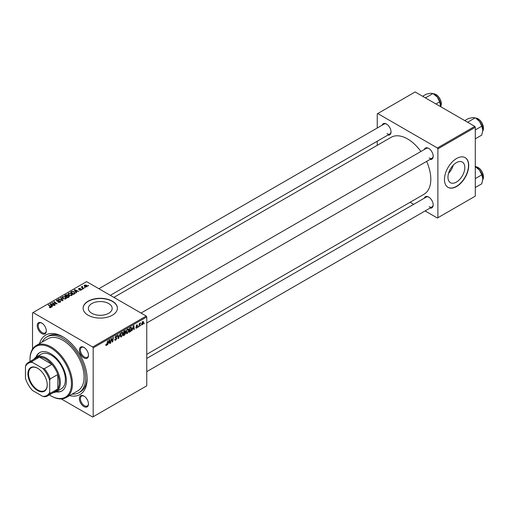 <?xml version="1.0" encoding="UTF-8"?>
<svg xmlns="http://www.w3.org/2000/svg" width="509" height="509" viewBox="0 0 509 509"><rect width="100%" height="100%" fill="white"/><g stroke="black" fill="none" stroke-linecap="round" stroke-linejoin="round"><path stroke-width="0.76" d="M91.836 313.289A11.911 6.878 180 0 1 88.35 308.429A11.911 6.878 180 0 1 95.698 302.072A11.911 6.878 180 0 1 108.678 303.568A11.911 6.878 180 0 1 112.165 308.429A11.911 6.878 180 0 1 104.809 314.778A11.911 6.878 180 0 1 91.836 313.289M112.387 301.188A17.153 9.906 0 0 0 93.688 299.044A17.153 9.906 0 0 0 83.101 308.193A17.153 9.906 0 0 0 88.127 315.198A17.153 9.906 0 0 0 106.82 317.342A17.153 9.906 0 0 0 117.407 308.193A17.153 9.906 0 0 0 112.387 301.188M117.407 308.308A17.153 9.906 0 0 0 112.387 301.423A17.153 9.906 0 0 0 93.783 299.254A17.153 9.906 0 0 0 83.101 308.308M83.928 406.564A6.432 3.716 60 0 1 79.379 398.687A6.432 3.716 60 0 1 83.928 396.059L83.928 396.059A6.432 3.716 60 0 1 88.477 403.936A6.432 3.716 60 0 1 83.928 406.564M84.189 396.218A5.72 3.302 -120 0 0 81.574 396.066A5.72 3.302 -120 0 0 80.702 400.647A5.72 3.302 -120 0 0 84.437 405.686A5.72 3.302 -120 0 0 87.293 405.972A5.72 3.302 -120 0 0 88.471 403.631M41.776 333.554A6.432 3.716 60 0 1 37.227 325.671A6.432 3.716 60 0 1 41.776 323.05L41.776 323.05A6.432 3.716 60 0 1 46.325 330.926A6.432 3.716 60 0 1 41.776 333.554M42.037 323.202A5.72 3.302 -120 0 0 39.422 323.056A5.72 3.302 -120 0 0 38.544 327.637A5.72 3.302 -120 0 0 42.279 332.676A5.72 3.302 -120 0 0 45.142 332.962A5.72 3.302 -120 0 0 46.319 330.621M83.928 357.891A6.432 3.716 60 0 1 79.379 350.007A6.432 3.716 60 0 1 83.928 347.386L83.928 347.386A6.432 3.716 60 0 1 88.477 355.263A6.432 3.716 60 0 1 83.928 357.891M84.189 347.545A5.72 3.302 -120 0 0 81.574 347.392A5.72 3.302 -120 0 0 80.702 351.974A5.72 3.302 -120 0 0 84.437 357.013A5.72 3.302 -120 0 0 87.293 357.299A5.72 3.302 -120 0 0 88.471 354.958M424.309 149.519A6.432 3.716 60 0 1 428.642 148.367L428.642 148.367A6.432 3.716 60 0 1 433.191 156.244A6.432 3.716 60 0 1 430.022 159.425M428.902 148.526A5.72 3.302 -120 0 0 426.287 148.373L141.038 313.06M382.151 125.182A6.432 3.716 60 0 1 386.484 124.031L386.484 124.031A6.432 3.716 60 0 1 391.033 131.907A6.432 3.716 60 0 1 387.871 135.089M386.745 124.19A5.72 3.302 -120 0 0 384.13 124.037L98.886 288.724M424.309 198.192A6.432 3.716 60 0 1 428.642 197.04L428.642 197.04A6.432 3.716 60 0 1 433.191 204.923A6.432 3.716 60 0 1 430.022 208.098M428.902 197.199A5.72 3.302 -120 0 0 426.287 197.053L146.757 358.438M39.537 343.6A34.313 19.806 60 0 1 62.855 336.793L62.855 336.793A34.313 19.806 60 0 1 87.115 378.811A34.313 19.806 60 0 1 69.555 395.601M63.625 337.251A32.169 18.572 -120 0 0 48.285 336.074L46.771 336.952A32.169 18.572 -120 0 0 42.069 342.137M146.757 354.334L424.003 194.266A32.881 18.986 -120 0 0 426.612 161.391M420.892 151.491A32.881 18.986 -120 0 0 407.563 138.944A32.881 18.986 -120 0 0 391.122 137.315L113.876 297.383M456.388 182.107A11.911 6.878 120 0 0 464.17 171.616A11.911 6.878 120 0 0 462.344 162.072A11.911 6.878 120 0 0 456.388 162.657A11.911 6.878 120 0 0 448.607 173.155A11.911 6.878 120 0 0 450.433 182.699A11.911 6.878 120 0 0 456.388 182.107M448.55 173.353A11.911 6.878 120 0 0 453.309 165.113M456.592 186.51A17.153 9.906 120 0 0 467.796 171.393A17.153 9.906 120 0 0 465.169 157.644A17.153 9.906 120 0 0 456.592 158.496A17.153 9.906 120 0 0 445.381 173.614A17.153 9.906 120 0 0 448.015 187.357A17.153 9.906 120 0 0 456.592 186.51M447.914 187.299A17.153 9.906 120 0 0 456.388 186.389A17.153 9.906 120 0 0 467.567 171.368A17.153 9.906 120 0 0 465.067 157.586M146.248 316.07L146.757 316.948L93.179 347.882L92.676 347.004L146.248 316.07L86.606 281.636L32.525 312.863L32.525 349.123M93.179 347.882L93.179 416.75L92.676 417.043L61.271 398.91M128.879 330.201L127.339 333.465L126.582 333.554L126.124 332.396L126.607 330.309L127.657 329.088L128.453 329.011L128.879 330.201L128.478 329.966M132.607 329.253L131.774 330.85L133.415 325.817L133.867 325.556L134.351 329.361L133.982 329.577L133.861 328.528L132.346 329.1M105.726 345.108L106.445 345.528L105.757 344.65L106.127 344.383L106.47 345.032L107.749 340.636L107.31 343.88L106.445 345.528L105.726 345.045M105.821 344.606L106.47 345.032M115.199 337.951L115.053 337.448L116.039 335.794L116.771 335.685L117.07 336.474L116.027 336.277L115.416 337.212L116.892 338.294L115.778 340.139L114.977 340.279L114.684 339.388L115.053 339.128L115.142 339.675L115.804 339.643L116.523 338.549L115.32 338.046M114.684 339.408L115.804 339.643M116.427 338.243L115.066 337.658M116.707 336.634L115.664 336.074M115.104 337.028L115.556 337.499M116.192 337.556L116.644 337.632M120.194 333.452L118.648 338.428L118.183 338.695L117.636 334.922L118.012 334.712L118.476 337.944L120.194 333.452M123 333.599L121.46 336.856L120.697 336.945L120.245 335.794L120.728 333.707L121.778 332.485L122.567 332.402L123 333.599L122.593 333.363M144.27 323.056L143.818 323.896L144.27 323.056M146.757 316.948L146.757 385.816L93.179 416.75M125.176 330.64L125.666 331.283L125.176 332.562L125.621 333.134L124.603 334.992L123.184 335.806L123.782 331.378L125.443 330.678M124.915 332.415L125.621 333.134L124.692 332.593M108.392 343.238L107.558 344.828L109.2 339.796L109.651 339.535L110.135 343.34L109.766 343.556L109.651 342.512L108.131 343.085M111.255 340.203L110.504 343.13L111.108 338.695L111.496 338.472L112.508 341.354L112.998 337.607L113.373 337.391L112.775 341.819L112.387 342.042L111.369 339.172L111.255 340.203L110.924 340.018M136.698 328.063L136.049 328.165L135.82 327.503L136.189 327.242L136.717 327.681L137.201 326.943L136.138 326.148L136.915 324.857L137.748 325.276L136.896 325.238L136.507 325.875L137.564 326.702L136.698 328.063L135.82 327.554M136.189 327.242L136.717 327.681M137.125 326.727L136.138 326.148M136.915 324.857L137.748 325.276L136.972 324.825M137.379 325.544L136.616 325.079M130.998 327.268L131.774 328.432L130.679 331.384L129.063 332.415L129.661 327.981L131.405 327.312M141.572 324.246L142.437 324.748L141.566 324.068L142.73 321.503L143.583 322.248L142.437 324.748L141.846 324.812M142.73 321.503L143.296 321.44M140.866 325.016L140.414 325.862L140.866 325.016M139.549 325.168L138.995 326.683L139.428 323.463L139.797 323.247L139.708 323.915L140.554 322.865L139.549 325.168L139.224 324.984M138.384 326.447L137.933 327.293L138.384 326.447M82.7 289.144L81.904 289.023L82.7 289.144M85.181 287.712L84.386 287.591L85.181 287.712M67.958 294.132L68.48 293.222L71.273 293.426L72.31 294.73L71.788 295.5L69.039 295.322L67.945 293.979M76.573 292.681L76.178 292.917L74.282 289.92L74.728 289.666L78.755 291.428L77.298 291.148L76.045 291.873L76.573 292.681M69.001 297.052L67.582 297.873L64.643 295.487L66.1 294.711L67.392 294.896L67.767 295.672L68.919 295.831L69.402 296.505L69.001 297.052M67.837 295.443L67.767 295.952M63.052 300.488L62.582 300.762L58.503 299.031L58.872 298.815L62.372 300.304L60.66 297.784L61.061 297.555L63.052 300.488M49.392 307.531L49.424 307.086L50.506 307.309L50.321 306.647L48.24 304.955L48.616 304.738L50.766 306.488L50.894 307.563L49.392 307.531M50.506 307.716L50.321 306.647M51.224 307.124L50.894 307.563M55.277 304.98L54.902 305.196L51.969 302.804L56.372 303.727L53.865 301.71L54.234 301.493L57.173 303.886L52.771 302.963L55.277 304.98M92.676 347.004L33.034 312.571M52.357 306.666L51.963 306.895L50.067 303.905L50.518 303.644L54.539 305.406L53.082 305.133L51.829 305.858L52.357 306.666M60.227 302.174L57.931 302.117L59.839 301.92L59.96 301.169L56.804 301.042L56.391 300.501L56.855 299.928L58.917 299.922L57.262 300.176L57.154 300.819L60.297 300.934L60.73 301.525L60.227 302.174M59.839 302.359L59.96 301.169M57.262 300.176L57.154 301.188M62.079 297.53L62.594 296.613L65.394 296.817L66.424 298.128L65.903 298.898L63.161 298.713L62.066 297.377M81.268 290.022L81.268 289.169L81.147 290.098L79.398 290.105L80.842 289.901L80.931 289.398L78.653 289.303L78.698 288.438L80.314 288.406L78.997 288.628L78.965 289.061L80.613 289.004L81.567 289.583M80.842 290.238L80.931 289.398M78.653 289.303L78.698 288.438L78.698 289.322M78.997 288.628L78.965 289.43M74.511 293.871L73.468 294.476L70.528 292.09L71.909 291.345L74.085 291.708L74.995 293.496L74.511 293.871M75.167 293.063L74.995 293.496M86.886 286.783L84.984 286.694L84.1 285.638L84.507 285.078L86.441 285.205L87.274 286.211L86.886 286.783M82.426 286.389L82.922 287.827L83.769 288.533L83.393 288.749L81.255 287.012L82.064 287.159L82.426 286.389L82.286 287.846M82.064 287.159L82.083 286.478L82.064 287.159M88.585 285.753L87.79 285.625L88.585 285.753M72.087 394.138A32.169 18.572 -120 0 0 78.933 392.662L80.454 391.784A32.169 18.572 -120 0 0 87.103 377.913M474.789 126.391L475.291 127.269L437.886 148.863L437.384 147.985L474.789 126.391L415.147 91.957L377.239 113.844L377.239 128.02M377.239 141.228L377.239 145.332M437.886 148.863L437.886 217.731L437.384 218.024L425.11 210.936M413.671 204.332L410.114 202.283M437.886 217.731L475.291 196.137L475.291 127.269M437.384 147.985L377.742 113.552M429.144 158A5.72 3.302 -120 0 0 432.007 158.28A5.72 3.302 -120 0 0 433.178 155.939M386.993 133.657A5.72 3.302 -120 0 0 389.849 133.943A5.72 3.302 -120 0 0 391.027 131.602M429.144 206.673A5.72 3.302 -120 0 0 432.007 206.953A5.72 3.302 -120 0 0 433.178 204.618M52.357 303.122L52.357 302.581M54.234 302.015L54.234 301.493M52.771 303.459L52.771 302.963M50.518 304.611L50.518 303.644M51.829 306.685L51.829 305.858M51.053 304.611L51.619 305.502L52.618 304.923L50.626 304.026L51.053 305.464M51.619 306.354L51.619 305.502M50.626 304.789L50.626 304.026M52.618 305.4L52.618 304.923M49.424 307.551L49.424 307.086M49.697 307.671L49.697 307.283M48.616 305.26L48.616 304.738M50.766 307.627L50.766 306.488M58.255 302.282L58.255 301.882M58.37 302.327L58.37 301.945M58.872 302.461L58.872 302.123M56.855 301.067L56.855 299.928M57.606 301.258L57.606 300.921M60.297 302.13L60.297 300.934M58.872 299.19L58.872 298.815M62.372 300.673L62.372 300.304M61.061 298.376L61.061 297.555M62.594 298.325L62.594 296.613M65.394 297.294L65.394 296.817M62.639 297.523L63.542 298.509L65.521 298.643L65.871 298.102L64.987 297.008L62.995 296.862L62.639 298.363L62.639 297.523M63.542 298.904L63.542 298.509M65.521 299.063L65.521 298.643M66.1 295.125L66.1 294.711M67.392 296.13L67.392 294.896M68.919 297.103L68.919 295.831M65.362 295.551L66.278 296.295L67.328 295.519L67.035 295.118L65.992 295.188L65.362 296.066M66.278 296.811L66.278 296.295M67.328 295.5L67.328 296.168L67.035 295.118M66.622 296.575L67.614 297.377L68.645 296.76L68.543 296.041L67.398 296.123L66.622 296.575L66.622 297.091M67.614 297.854L67.614 297.377M68.645 297.262L68.543 296.041M79.671 290.232L79.671 289.837M74.728 290.633L74.728 289.666M76.045 292.707L76.045 291.873M75.268 290.633L75.835 291.523L76.834 290.944L74.842 290.047L75.268 291.485M75.835 292.37L75.835 291.523M74.842 290.811L74.842 290.047M76.834 291.422L76.834 290.944M71.909 291.772L71.909 291.345M74.085 292.166L74.085 291.708M71.241 292.153L73.493 293.986L74.613 292.987L73.697 291.905L72.303 291.612L71.241 292.153L71.241 292.669M73.493 294.463L73.493 293.986M73.97 294.189L73.97 293.712M68.48 294.927L68.48 293.222M71.273 293.897L71.273 293.426M68.524 294.126L69.428 295.118L71.4 295.245L71.756 294.705L70.866 293.617L68.88 293.464L68.524 294.966L68.524 294.126M69.428 295.506L69.428 295.118M71.4 295.665L71.4 295.245M84.507 286.363L84.507 285.078M86.441 285.689L86.441 285.205M86.568 286.917L86.072 285.415L84.818 285.275L84.583 286.427M84.818 285.275L85.315 286.459L86.778 286.268L86.778 286.841M85.315 286.853L85.315 286.459M84.761 287.884L84.761 287.375M81.631 287.311L81.631 286.796M82.28 289.316L82.28 288.807M88.165 285.918L88.165 285.409M143.862 323.501L144.181 323.686M124.19 334.75L124.603 334.992M124.807 330.786L125.666 331.283M124.081 331.683L123.897 333.064L125.297 331.512L123.763 331.499M123.579 332.88L123.897 333.064M124.298 331.079L125.297 331.512M123.827 333.58L123.623 335.075L124.68 334.445L125.252 333.331L123.509 333.395M123.305 334.89L123.623 335.075M124.196 332.892L125.252 333.331M120.27 336.175L121.46 336.856M121.015 333.853L120.608 335.603L121.486 336.366L122.631 333.764L121.766 332.969L120.735 333.688M120.258 335.399L120.608 335.603M121.403 332.759L122.319 332.918L121.676 332.549M120.251 336.023L121.486 336.366M118.094 338.11L118.648 338.428M118.037 337.69L118.476 337.944M114.684 339.509L115.778 340.139M115.053 337.454L116.351 338.205M116.052 335.787L117.076 336.379M115.969 335.838L117.07 336.474M115.066 337.212L115.498 337.467L115.066 337.219M115.066 337.244L116.892 338.294M106.992 343.696L107.31 343.88M109.715 343.098L110.135 343.34M109.238 342.271L109.651 342.512M109.085 341.145L108.595 342.64L109.594 342.061L109.378 340.146L108.811 340.992M110.555 342.735L110.873 342.92M112.012 341.068L112.508 341.354M112.165 341.469L112.775 341.819M136.59 326.135L137.564 326.702M133.931 329.119L134.351 329.361M133.447 328.292L133.861 328.528M133.301 327.166L132.811 328.661L133.81 328.082L133.593 326.161L133.027 327.013M129.7 331.569L130.113 331.811M131.373 328.203L131.774 328.432M130.329 331.181L130.679 331.384M129.967 328.286L129.509 331.683L131.411 328.623L130.966 327.777L129.649 328.101M129.191 331.499L129.509 331.683M130.489 327.503L131.157 327.815L130.552 327.465M126.149 332.778L127.339 333.465M126.9 330.456L126.493 332.205L127.365 332.969L128.516 330.366L127.644 329.571L126.62 330.296M126.143 332.002L126.493 332.205M127.288 329.361L128.204 329.527L127.555 329.151M126.137 332.625L127.365 332.969M143.144 321.993L143.583 322.248M143.22 322.458L142.711 321.885L141.928 323.807L142.444 324.373L143.22 322.458L142.431 321.72M141.591 323.609L142.444 324.373M140.465 325.467L140.783 325.652M139.046 326.282L139.364 326.466M139.39 323.73L139.708 323.915M140.032 323.196L140.408 323.412M137.984 326.899L138.302 327.083M55.965 391.885A22.161 12.795 -120 0 0 61.799 391.001A22.161 12.795 -120 0 0 65.197 373.243A22.161 12.795 -120 0 0 50.722 353.717A22.161 12.795 -120 0 0 39.645 352.616A22.161 12.795 -120 0 0 35.954 357.229M39.899 352.476A22.161 12.795 -120 0 0 36.463 356.93M49.341 394.889A29.306 16.918 -120 0 0 50.722 395.735A29.306 16.918 -120 0 0 71.445 383.773A29.306 16.918 -120 0 0 50.722 347.882A29.306 16.918 -120 0 0 29.999 359.844A29.306 16.918 -120 0 0 30.044 361.46M51.224 396.027L50.722 395.735A29.306 16.918 -120 0 0 50.722 395.741L51.224 396.027A30.025 17.331 60 0 0 66.24 397.516L77.864 390.804A30.025 17.331 -120 0 0 82.464 366.747A30.025 17.331 -120 0 0 62.855 340.292A30.025 17.331 -120 0 0 47.84 338.803L36.215 345.516A30.025 17.331 60 0 1 51.224 347.004A30.025 17.331 60 0 1 70.84 373.46A30.025 17.331 60 0 1 66.24 397.516M78.933 392.662A32.169 18.572 -120 0 0 83.864 366.887A32.169 18.572 -120 0 0 62.855 338.542A32.169 18.572 -120 0 0 46.771 336.952M33.874 359.252A20.016 11.554 60 0 1 36.164 357.102L41.223 354.181A20.016 11.554 60 0 1 51.224 355.174A20.016 11.554 60 0 1 64.299 372.811A20.016 11.554 60 0 1 61.233 388.851L56.181 391.771A20.016 11.554 60 0 1 53.171 392.681M29.999 359.844L29.999 359.259A30.025 17.331 60 0 1 36.215 345.516M56.48 391.593A22.161 12.795 -120 0 0 62.053 390.848M482.825 130.043A9.436 5.446 60 0 0 479.484 121.441A9.436 5.446 -120 0 0 476.15 118.489L479.484 121.441L481.788 126.187L482.825 130.043L481.788 135.082L475.291 138.836M475.291 129.941L481.788 126.187M467.586 122.236L475.12 117.891L472.816 117.592L468.445 118.489L464.768 120.608M475.12 166.564L479.484 170.121A9.436 5.446 -120 0 0 476.15 167.162L475.291 166.666L476.106 166.704L478.085 167.429L479.987 168.918L481.972 171.539L483.55 176.629L482.761 179.798M475.291 178.614L481.788 174.867L482.825 178.716L481.788 183.762L475.291 187.509M482.825 178.716A9.436 5.446 60 0 0 479.484 170.121L481.788 174.867M435.959 103.976L439.636 101.851L440.622 106.667A7.864 4.536 -120 0 0 435.717 94.439A7.864 4.536 -120 0 0 433.184 93.681M425.435 97.9L432.968 93.554L437.333 97.104L439.636 101.851M422.616 96.271L426.294 94.152L430.665 93.255L432.968 93.554M440.667 105.707A9.436 5.446 -120 0 0 437.333 97.104A9.436 5.446 -120 0 0 433.611 93.936M27.925 373.822A13.654 7.883 60 0 1 37.583 368.249A13.654 7.883 60 0 1 47.235 384.969A13.654 7.883 60 0 1 37.583 390.543A13.654 7.883 60 0 1 27.925 373.822M37.736 368.338A13.221 7.635 -120 0 0 31.272 367.772A13.221 7.635 -120 0 0 28.536 373.822A13.221 7.635 -120 0 0 34.307 387.133A13.221 7.635 -120 0 0 44.493 390.67A13.221 7.635 -120 0 0 47.235 384.791M36.164 357.102A20.016 11.554 60 0 1 51.587 362.465A20.016 11.554 60 0 1 60.323 382.609A20.016 11.554 60 0 1 56.181 391.771M49.71 392.235L50.219 393.33A19.297 11.141 60 0 1 47.738 395.817L55.316 391.44A19.297 11.141 -120 0 0 57.797 388.952A19.297 11.141 -120 0 0 59.318 382.609A19.297 11.141 -120 0 0 57.797 374.509A19.297 11.141 -120 0 0 51.918 364.329L39.416 357.108A19.297 11.141 -120 0 0 36.018 358.012L28.434 362.389A19.297 11.141 60 0 1 31.832 361.485L32.525 362.472A18.585 10.727 -120 0 0 25.45 366.556L25.45 378.232A18.585 10.727 -120 0 0 32.525 390.486L42.635 396.32A18.585 10.727 -120 0 0 49.71 392.235L49.71 380.56A18.585 10.727 -120 0 0 42.635 368.306L32.525 362.472M42.635 368.306L44.34 368.707L51.918 364.329A19.297 11.141 -120 0 0 39.416 357.108L31.832 361.485M50.219 393.33L57.797 388.952L57.797 374.509L50.219 378.887L49.71 380.56M25.45 366.556L25.953 364.883A19.297 11.141 60 0 1 28.434 362.389M47.738 395.817A19.297 11.141 60 0 1 44.34 396.721L42.635 396.32M44.34 368.707A19.297 11.141 60 0 1 50.219 378.887M54.17 303.402L54.17 303.071M55.494 303.758L55.494 303.44M53.496 304.045L53.496 303.517M58.611 301.156L58.611 300.768M61.322 300.227L61.322 299.839M65.553 295.443L65.553 294.966M66.876 296.429L66.876 295.952M68.301 297.46L68.301 296.982M71.406 292.058L71.406 291.581M82.922 288.368L82.922 287.827M117.891 336.684L118.349 336.945M111.433 339.42L111.974 339.732M111.725 340.324L112.317 340.667M136.151 326.294L136.768 326.651M130.088 327.739L130.501 327.974M482.767 131.061A7.864 4.536 -120 0 0 477.868 118.775A7.864 4.536 -120 0 0 475.342 118.018M478.174 118.953A7.431 4.295 60 0 1 483.429 128.23M482.767 179.741A7.864 4.536 -120 0 0 477.868 167.455A7.864 4.536 -120 0 0 475.342 166.697M478.174 167.626A7.431 4.295 60 0 1 483.429 176.903M436.022 94.617A7.431 4.295 60 0 1 441.271 103.893M50.677 307.08L50.677 307.665M60.196 301.487L60.196 302.193M56.944 300.545L56.944 301.112M65.871 298.102L65.871 298.917M68.842 296.435L68.842 297.148M81.084 289.608L81.084 290.13M78.825 288.858L78.825 289.386M74.613 292.987L74.613 293.814M71.756 294.705L71.756 295.519M125.169 331.181L124.648 330.882M125.131 332.988L124.578 332.67M115.219 339.745L114.684 339.439M116.396 338.224L115.053 337.448M116.529 336.207L115.931 335.864M106.203 345.07L105.738 344.797M136.342 327.726L135.884 327.459M137.245 325.187L136.8 324.933M143.023 321.86L142.577 321.599M142.126 324.398L141.566 324.08M482.761 131.125L483.55 127.956L481.972 122.86L479.987 120.245L478.085 118.756L475.291 117.986M146.757 322.967L432.007 158.28M432.007 206.953L146.757 371.64M389.849 133.943L110.319 295.328M433.134 93.65L435.933 94.419L437.88 95.959L439.808 98.504L441.042 101.412L441.398 103.664L440.667 106.699"/></g></svg>
